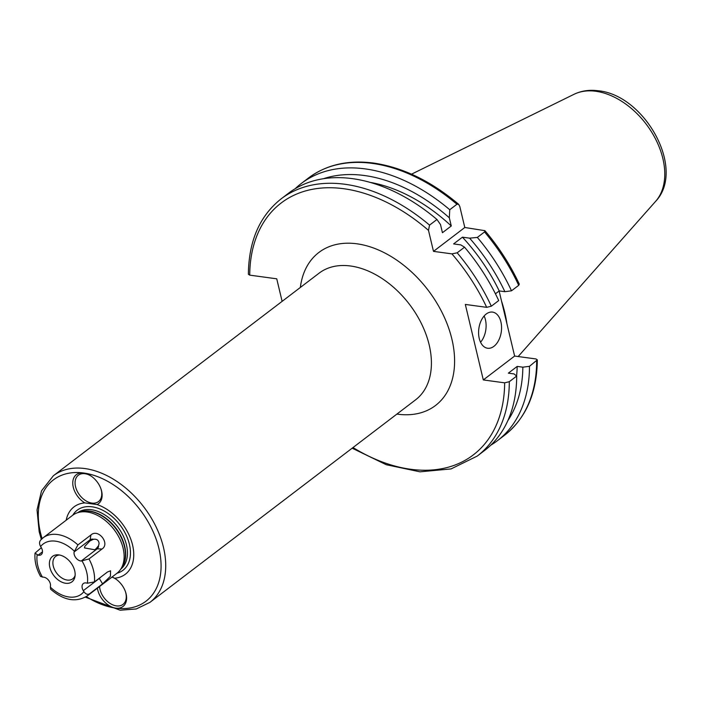 <?xml version="1.0" encoding="UTF-8"?>
<svg xmlns="http://www.w3.org/2000/svg" width="701" height="701" viewBox="0 0 701 701"><rect width="100%" height="100%" fill="white"/><g stroke="black" fill="none" stroke-linecap="round" stroke-linejoin="round"><path stroke-width="1.05" d="M125.418 591.6A16.587 11.032 52.7 0 1 125.803 592.958A16.587 11.032 52.7 0 1 122.973 604.402A16.587 11.032 52.7 0 1 109.926 603.333A16.587 11.032 52.7 0 1 100.033 589.462A16.587 11.032 52.7 0 1 99.595 586.518M111.915 577.116A16.587 11.032 52.7 0 1 115.858 579.052M112.107 576.976L114.596 578.229A18.244 12.136 52.7 0 1 115.516 578.816A18.244 12.136 52.7 0 1 125.558 591.986A18.244 12.136 52.7 0 1 126.101 593.887A18.244 12.136 52.7 0 1 115.779 608.117A18.244 12.136 52.7 0 1 97.763 590.032A18.244 12.136 52.7 0 1 97.413 588.174M91.367 476.242A16.587 11.032 -127.3 0 0 78.372 475.208A16.587 11.032 -127.3 0 0 75.542 486.652A16.587 11.032 -127.3 0 0 85.434 500.523A16.587 11.032 -127.3 0 0 98.482 501.592A16.587 11.032 -127.3 0 0 101.303 490.148A16.587 11.032 -127.3 0 0 100.926 488.79M84.777 502.889L97.045 504.554A18.244 12.136 -127.3 0 0 101.61 491.077A18.244 12.136 -127.3 0 0 101.058 489.175A18.244 12.136 -127.3 0 0 91.025 476.014A18.244 12.136 -127.3 0 0 83.594 473A18.244 12.136 -127.3 0 0 73.272 487.23A18.244 12.136 -127.3 0 0 84.777 502.889A42.349 28.171 52.7 0 0 66.192 520.203M42.481 551.818L38.091 555.166L35.05 553.115C34.367 560.774 36.198 568.546 40.562 576.432L43.331 577.151A6.633 4.416 52.7 0 1 50.332 583.767A6.633 4.416 52.7 0 1 50.437 586.185L50.577 589.155C63.721 600.547 75.98 602.781 87.345 595.85L116.892 573.33A36.496 24.281 52.7 0 0 120.861 568.975A36.496 24.281 52.7 0 0 123.104 548.164A36.496 24.281 52.7 0 0 77.89 512.615A36.496 24.281 52.7 0 0 72.641 515.288L43.094 537.816A36.496 24.281 52.7 0 1 77.925 544.905L74.096 551.985A6.633 4.416 52.7 0 0 74.201 554.403A6.633 4.416 52.7 0 0 81.202 561.019L88.966 558.942A36.496 24.281 52.7 0 1 93.557 570.684A36.496 24.281 52.7 0 1 94.442 581.918L107.472 571.99L110.574 570.798L110.399 576.31L102.6 583.872L89.57 593.8C87.555 594.886 85.671 594.168 83.91 591.644A31.519 20.969 52.7 0 1 50.279 587.07M38.091 555.166A6.633 4.416 -127.3 0 0 41.175 554.649A6.633 4.416 -127.3 0 0 42.305 550.075A6.633 4.416 -127.3 0 0 41.228 547.525L40.614 546.526A31.519 20.969 52.7 0 1 74.253 551.1M96.116 548.673L98.552 545.702L99.095 543.59C98.753 540.278 96.887 538.841 93.505 539.279A5.748 4.285 50.7 0 0 90.078 539.805L90.946 534.968C98.28 528.221 110.425 543.669 101.996 549.014L97.176 548.839A6.633 4.416 52.7 0 1 96.116 548.673L94.723 549.768L84.471 547.91L84.83 546.307L90 540.9A6.633 4.416 52.7 0 1 90.078 539.805L74.096 551.985M93.505 539.279L90 540.9M49.832 567.398A16.018 10.655 52.7 0 1 58.297 554.841A16.018 10.655 52.7 0 1 74.7 570.772A16.018 10.655 52.7 0 1 74.954 576.686A16.018 10.655 52.7 0 1 62.836 582.549A16.018 10.655 52.7 0 1 49.832 567.398M59.585 555.026A14.099 9.385 -127.3 0 0 55.686 556.375A14.099 9.385 -127.3 0 0 53.285 566.093A14.099 9.385 -127.3 0 0 61.688 577.887A14.099 9.385 -127.3 0 0 72.781 578.798A14.099 9.385 -127.3 0 0 75.121 575.398M97.045 504.554A42.349 28.171 52.7 0 1 132.568 545.028A42.349 28.171 52.7 0 1 114.596 578.229M82.087 561.054A31.519 20.969 52.7 0 1 86.74 572.41A31.519 20.969 52.7 0 1 87.371 583.223L86.433 583.013A6.633 4.416 -127.3 0 0 83.358 583.521A6.633 4.416 -127.3 0 0 82.227 588.104A6.633 4.416 -127.3 0 0 83.305 590.654L83.91 591.644M500.908 321.917A18.244 11.33 97.7 0 0 492.531 312.094A18.244 11.33 97.7 0 0 481.447 320.059A18.244 11.33 97.7 0 0 479.239 338.434A18.244 11.33 97.7 0 0 487.616 348.248A18.244 11.33 97.7 0 0 498.7 340.283A18.244 11.33 97.7 0 0 500.908 321.917M480.562 342.237A18.244 11.33 97.7 0 0 485.451 319.814A18.244 11.33 97.7 0 0 484.128 316.002M501.548 301.158A115.858 77.084 52.7 0 1 506.928 323.757M282.117 301.351L276.746 278.814L249.722 275.142L248.373 274.24C248.767 241.013 259.685 215.89 281.11 198.874A161.729 107.603 52.7 0 1 345.05 184.284A161.729 107.603 52.7 0 1 429.555 225.117L428.486 230.366L433.49 251.37L451.9 253.867L457.166 252.816A161.729 107.603 52.7 0 1 491.322 306.206L498.709 300.571A161.729 107.603 52.7 0 0 464.553 247.181L460.776 244.894L453.6 243.913L462.432 237.175L469.617 238.156L477.346 237.429A161.729 107.603 52.7 0 1 511.502 290.81L518.696 285.333L519.292 284.124C510.372 264.996 498.919 247.181 484.917 230.673L464.798 227.492L459.795 206.488L458.656 204.324L456.938 204.245L449.744 209.73L449.323 217.792L451.278 225.976L442.436 232.714L440.491 224.53L436.951 219.483L429.555 225.117M281.11 198.874L288.497 193.239A161.729 107.603 52.7 0 1 352.437 178.65A161.729 107.603 52.7 0 1 436.951 219.483M323.503 178.711A155.955 103.766 52.7 0 1 364.467 175.522A155.955 103.766 52.7 0 1 449.323 217.792M295.174 188.727A161.729 107.603 52.7 0 1 301.29 183.487A161.729 107.603 52.7 0 1 365.23 168.897A161.729 107.603 52.7 0 1 449.744 209.73M514.622 356.055L535.976 358.956L537.325 359.858L529.483 366.308L522.85 367.184L517.189 366.413L508.356 373.151L514.017 373.913L516.69 376.06L509.303 381.695L504.659 382.834L483.304 379.933L514.622 356.055L499.121 290.985M451.9 253.867A158.408 105.395 52.7 0 1 486.678 307.336L465.324 304.436L483.304 379.933M517.189 366.413A148.954 99.104 52.7 0 1 516.576 375.964M529.483 366.308A161.729 107.603 52.7 0 1 497.395 440.71A161.729 107.603 52.7 0 1 490.726 445.223M522.85 367.184A155.955 103.766 52.7 0 1 507.883 420.556M369.953 182.339A148.954 99.104 52.7 0 1 451.278 225.976M516.69 376.06A161.729 107.603 52.7 0 1 484.61 450.463L477.215 456.097A161.729 107.603 52.7 0 0 509.303 381.695M477.346 237.429L484.54 231.943L484.917 230.673M469.617 238.156A155.955 103.766 52.7 0 1 504.869 291.686L511.502 290.81M462.432 237.175A148.954 99.104 52.7 0 1 499.208 290.924L504.869 291.686M495.441 293.798L499.208 290.924M464.553 247.181L457.166 252.816M486.678 307.336L491.322 306.206M433.49 251.37L464.798 227.492M35.05 553.115L41.324 547.683M87.371 583.223L94.442 581.918M100.839 577.046A5.748 1.56 -51.9 0 1 99.288 578.465L83.305 590.654M90.946 534.968L77.925 544.905M101.996 549.014L88.966 558.942M40.868 539.866L43.094 537.816A36.496 24.281 52.7 0 0 40.868 539.866C39.23 541.566 39.142 543.783 40.614 546.526M81.202 561.019L97.176 548.839A5.748 4.285 50.7 0 0 98.552 545.702M350.553 265.994A79.616 52.969 -127.3 0 0 319.078 273.18L53.381 475.742A79.616 52.969 52.7 0 1 116.024 480.86A79.616 52.969 52.7 0 1 163.482 547.455A79.616 52.969 52.7 0 1 149.926 602.369L415.614 399.815A79.616 52.969 -127.3 0 0 429.178 344.892A79.616 52.969 -127.3 0 0 350.553 265.994M300.343 287.454A96.203 64.01 52.7 0 1 356.897 243.799A96.203 64.01 52.7 0 1 451.9 339.135A96.203 64.01 52.7 0 1 397.485 414.168A96.203 64.01 52.7 0 1 396.889 414.089M77.89 512.615L80.37 511.853A35.567 23.659 52.7 0 1 124.436 546.5A35.567 23.659 52.7 0 1 122.254 566.785L120.861 568.975M79.274 512.194A35.497 23.615 52.7 0 1 124.69 546.254A35.497 23.615 52.7 0 1 121.632 567.757M77.741 512.659A35.497 23.615 52.7 0 1 105.571 515.384A35.497 23.615 52.7 0 1 126.46 544.905A35.497 23.615 52.7 0 1 120.774 569.107M72.799 515.165A37.766 25.122 52.7 0 1 102.977 510.389A37.766 25.122 52.7 0 1 129.396 544.248A37.766 25.122 52.7 0 1 117.049 573.208M42.121 538.613A76.304 50.77 52.7 0 1 40.43 532.506A76.304 50.77 52.7 0 1 83.594 473A76.304 50.77 52.7 0 1 158.943 548.611A76.304 50.77 52.7 0 1 115.779 608.117A76.304 50.77 52.7 0 1 86.319 596.586M89.57 593.8A36.496 24.281 52.7 0 1 87.345 595.85M99.192 578.307A6.633 4.416 -127.3 0 0 99.288 578.465L102.6 583.872M655.628 201.345C686.218 169.309 644.929 95.196 598.4 90.788C589.594 89.57 581.462 90.744 574.014 94.302A67.874 45.162 52.7 0 1 595.832 91.279A67.874 45.162 52.7 0 1 654.471 136.958A67.874 45.162 52.7 0 1 655.628 201.345L518.162 356.537M249.722 275.142A158.408 105.395 52.7 0 1 343.779 188.727A158.408 105.395 52.7 0 1 428.486 230.366M301.29 183.487L308.484 178.001A161.729 107.603 52.7 0 1 372.424 163.412A161.729 107.603 52.7 0 1 456.938 204.245M504.659 382.834A158.408 105.395 52.7 0 1 353.006 447.545M536.677 360.822A161.729 107.603 52.7 0 1 504.589 435.225C526.022 418.208 536.931 393.086 537.325 359.858M484.54 231.943A161.729 107.603 52.7 0 1 518.696 285.333M42.446 577.125A31.519 20.969 52.7 0 1 37.162 554.947M53.381 475.742L41.525 490.823L37.039 509.89L39.177 531.77L41.324 539.349M85.399 597.156L120.125 610.212L136.266 608.967L149.926 602.369M308.484 178.001C326.333 164.726 348.029 159.74 373.572 163.061C402.725 167.346 431.089 181.095 458.656 204.324M497.395 440.71L504.589 435.225M352.156 448.193L386.277 464.728L419.995 471.826L451.041 468.925L477.215 456.097M574.014 94.302L411.522 174.172"/></g></svg>
